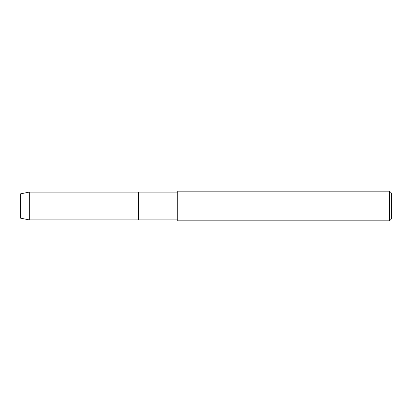 <?xml version="1.0" encoding="UTF-8"?>
<svg xmlns="http://www.w3.org/2000/svg" width="412" height="412" viewBox="0 0 412 412"><rect width="100%" height="100%" fill="white"/><g stroke="black" fill="none" stroke-linecap="round" stroke-linejoin="round"><path stroke-width="0.62" d="M20.6 218.164L20.6 193.836L29.314 192.095L177.727 192.095L177.727 191.168L389.546 191.168L391.4 193.022L391.4 218.978L389.546 220.832L177.727 220.832L177.727 219.905L138.329 219.905L138.329 192.095L138.329 219.905L29.314 219.905L20.6 218.164L20.6 193.836M177.727 219.905L177.727 192.095M177.727 220.832L177.727 191.168M389.546 220.832L389.546 191.168M29.314 219.905L29.314 192.095"/></g></svg>

